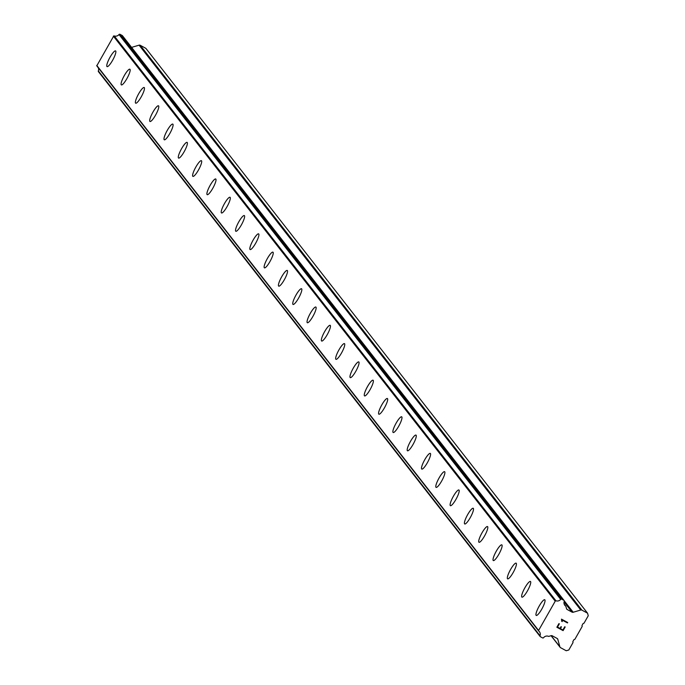 <?xml version="1.0" encoding="UTF-8"?>
<svg xmlns="http://www.w3.org/2000/svg" width="685" height="685" viewBox="0 0 685 685"><rect width="100%" height="100%" fill="white"/><g stroke="black" fill="none" stroke-linecap="round" stroke-linejoin="round"><path stroke-width="1.03" d="M536.227 615.438A8.931 1.875 118.5 0 1 536.098 615.327A8.931 1.875 118.5 0 1 539.044 606.362A8.931 1.875 118.5 0 1 544.755 599.752A8.931 1.875 118.5 0 1 544.883 599.863A8.931 1.875 118.5 0 1 541.938 608.845A8.931 1.875 118.5 0 1 536.227 615.438A8.931 1.875 118.5 0 1 536.107 615.335A8.931 1.875 118.5 0 1 539.035 606.345A8.931 1.875 118.5 0 1 544.746 599.752M521.919 597.149A8.931 1.875 118.5 0 1 521.79 597.037A8.931 1.875 118.5 0 1 524.736 588.072A8.931 1.875 118.5 0 1 530.447 581.454A8.931 1.875 118.5 0 1 530.575 581.565A8.931 1.875 118.5 0 1 527.63 590.547A8.931 1.875 118.5 0 1 521.919 597.149A8.931 1.875 118.5 0 1 521.799 597.037A8.931 1.875 118.5 0 1 524.736 588.055A8.931 1.875 118.5 0 1 530.447 581.454M507.619 578.851A8.931 1.875 118.5 0 1 507.482 578.739A8.931 1.875 118.5 0 1 510.428 569.774A8.931 1.875 118.5 0 1 516.147 563.164A8.931 1.875 118.5 0 1 516.267 563.275A8.931 1.875 118.5 0 1 513.33 572.258A8.931 1.875 118.5 0 1 507.619 578.851A8.931 1.875 118.5 0 1 507.491 578.748A8.931 1.875 118.5 0 1 510.428 569.757A8.931 1.875 118.5 0 1 516.139 563.164M493.191 560.45A8.931 1.875 118.5 0 1 496.128 551.485A8.931 1.875 118.5 0 1 501.84 544.866A8.931 1.875 118.5 0 1 501.968 544.977A8.931 1.875 118.5 0 1 499.022 553.96A8.931 1.875 118.5 0 1 493.311 560.561A8.931 1.875 118.5 0 1 493.191 560.45M493.311 560.561A8.931 1.875 118.5 0 1 493.174 560.45A8.931 1.875 118.5 0 1 496.12 551.468A8.931 1.875 118.5 0 1 501.831 544.866M479.012 542.272A8.931 1.875 118.5 0 1 478.883 542.16A8.931 1.875 118.5 0 1 481.82 533.187A8.931 1.875 118.5 0 1 487.532 526.577M478.875 542.152A8.931 1.875 118.5 0 1 481.812 533.17A8.931 1.875 118.5 0 1 487.523 526.568A8.931 1.875 118.5 0 1 487.66 526.688A8.931 1.875 118.5 0 1 484.715 535.67A8.931 1.875 118.5 0 1 479.003 542.263A8.931 1.875 118.5 0 1 478.875 542.152M464.695 523.974A8.931 1.875 118.5 0 1 464.567 523.854A8.931 1.875 118.5 0 1 467.512 514.897A8.931 1.875 118.5 0 1 473.224 508.279A8.931 1.875 118.5 0 1 473.352 508.39A8.931 1.875 118.5 0 1 470.407 517.372A8.931 1.875 118.5 0 1 464.695 523.974A8.931 1.875 118.5 0 1 464.576 523.862A8.931 1.875 118.5 0 1 467.512 514.872A8.931 1.875 118.5 0 1 473.224 508.279M450.396 505.676A8.931 1.875 118.5 0 1 450.259 505.564A8.931 1.875 118.5 0 1 453.205 496.599A8.931 1.875 118.5 0 1 458.924 489.989A8.931 1.875 118.5 0 1 459.044 490.1A8.931 1.875 118.5 0 1 456.107 499.074A8.931 1.875 118.5 0 1 450.396 505.676A8.931 1.875 118.5 0 1 450.268 505.564A8.931 1.875 118.5 0 1 453.205 496.582A8.931 1.875 118.5 0 1 458.916 489.981M435.968 487.275A8.931 1.875 118.5 0 1 438.905 478.301A8.931 1.875 118.5 0 1 444.616 471.691A8.931 1.875 118.5 0 1 444.745 471.802A8.931 1.875 118.5 0 1 441.799 480.784A8.931 1.875 118.5 0 1 436.088 487.377A8.931 1.875 118.5 0 1 435.968 487.275M436.088 487.377A8.931 1.875 118.5 0 1 435.951 487.266A8.931 1.875 118.5 0 1 438.897 478.284A8.931 1.875 118.5 0 1 444.608 471.691M421.78 469.088A8.931 1.875 118.5 0 1 421.652 468.977A8.931 1.875 118.5 0 1 424.597 460.012A8.931 1.875 118.5 0 1 430.308 453.393A8.931 1.875 118.5 0 1 430.437 453.504A8.931 1.875 118.5 0 1 427.491 462.486A8.931 1.875 118.5 0 1 421.78 469.088A8.931 1.875 118.5 0 1 421.66 468.977A8.931 1.875 118.5 0 1 424.589 459.995A8.931 1.875 118.5 0 1 430.3 453.393M407.481 450.798A8.931 1.875 118.5 0 1 407.352 450.687A8.931 1.875 118.5 0 1 410.289 441.714A8.931 1.875 118.5 0 1 416 435.103A8.931 1.875 118.5 0 1 416.129 435.215A8.931 1.875 118.5 0 1 413.183 444.197A8.931 1.875 118.5 0 1 407.472 450.79A8.931 1.875 118.5 0 1 407.344 450.679A8.931 1.875 118.5 0 1 410.289 441.697A8.931 1.875 118.5 0 1 416 435.103M393.044 432.389A8.931 1.875 118.5 0 1 395.981 423.424A8.931 1.875 118.5 0 1 401.701 416.805A8.931 1.875 118.5 0 1 401.821 416.917A8.931 1.875 118.5 0 1 398.884 425.899A8.931 1.875 118.5 0 1 393.173 432.5A8.931 1.875 118.5 0 1 393.044 432.389M393.173 432.5A8.931 1.875 118.5 0 1 393.036 432.381A8.931 1.875 118.5 0 1 395.981 423.407A8.931 1.875 118.5 0 1 401.693 416.805M378.865 414.202A8.931 1.875 118.5 0 1 378.728 414.091A8.931 1.875 118.5 0 1 381.673 405.109A8.931 1.875 118.5 0 1 387.385 398.507A8.931 1.875 118.5 0 1 387.522 398.627A8.931 1.875 118.5 0 1 384.576 407.609A8.931 1.875 118.5 0 1 378.865 414.202A8.931 1.875 118.5 0 1 378.745 414.1A8.931 1.875 118.5 0 1 381.682 405.126A8.931 1.875 118.5 0 1 387.393 398.516M364.557 395.913A8.931 1.875 118.5 0 1 364.429 395.793A8.931 1.875 118.5 0 1 367.374 386.837A8.931 1.875 118.5 0 1 373.085 380.218A8.931 1.875 118.5 0 1 373.214 380.329A8.931 1.875 118.5 0 1 370.268 389.311A8.931 1.875 118.5 0 1 364.557 395.913A8.931 1.875 118.5 0 1 364.437 395.802A8.931 1.875 118.5 0 1 367.365 386.811A8.931 1.875 118.5 0 1 373.077 380.218M350.249 377.615A8.931 1.875 118.5 0 1 350.121 377.503A8.931 1.875 118.5 0 1 353.066 368.539A8.931 1.875 118.5 0 1 358.777 361.928A8.931 1.875 118.5 0 1 358.906 362.031A8.931 1.875 118.5 0 1 355.96 371.013A8.931 1.875 118.5 0 1 350.249 377.615A8.931 1.875 118.5 0 1 350.129 377.503A8.931 1.875 118.5 0 1 353.066 368.521A8.931 1.875 118.5 0 1 358.777 361.92M335.95 359.317A8.931 1.875 118.5 0 1 335.813 359.205A8.931 1.875 118.5 0 1 338.758 350.24A8.931 1.875 118.5 0 1 344.478 343.63A8.931 1.875 118.5 0 1 344.598 343.742A8.931 1.875 118.5 0 1 341.661 352.724A8.931 1.875 118.5 0 1 335.95 359.317A8.931 1.875 118.5 0 1 335.83 359.214A8.931 1.875 118.5 0 1 338.758 350.223A8.931 1.875 118.5 0 1 344.469 343.63M321.642 341.027A8.931 1.875 118.5 0 1 321.505 340.916A8.931 1.875 118.5 0 1 324.459 331.951A8.931 1.875 118.5 0 1 330.17 325.332A8.931 1.875 118.5 0 1 330.298 325.443A8.931 1.875 118.5 0 1 327.353 334.426A8.931 1.875 118.5 0 1 321.642 341.027A8.931 1.875 118.5 0 1 321.522 340.916A8.931 1.875 118.5 0 1 324.45 331.934A8.931 1.875 118.5 0 1 330.161 325.332M307.334 322.729A8.931 1.875 118.5 0 1 307.205 322.618A8.931 1.875 118.5 0 1 310.151 313.653A8.931 1.875 118.5 0 1 315.862 307.043A8.931 1.875 118.5 0 1 315.99 307.154A8.931 1.875 118.5 0 1 313.045 316.136A8.931 1.875 118.5 0 1 307.334 322.729A8.931 1.875 118.5 0 1 307.214 322.626A8.931 1.875 118.5 0 1 310.142 313.636A8.931 1.875 118.5 0 1 315.862 307.043M293.034 304.44A8.931 1.875 118.5 0 1 292.906 304.328A8.931 1.875 118.5 0 1 295.843 295.363A8.931 1.875 118.5 0 1 301.554 288.745A8.931 1.875 118.5 0 1 301.683 288.856A8.931 1.875 118.5 0 1 298.737 297.838A8.931 1.875 118.5 0 1 293.026 304.44A8.931 1.875 118.5 0 1 292.897 304.32A8.931 1.875 118.5 0 1 295.843 295.346A8.931 1.875 118.5 0 1 301.554 288.745M278.726 286.142A8.931 1.875 118.5 0 1 278.589 286.03A8.931 1.875 118.5 0 1 281.535 277.048A8.931 1.875 118.5 0 1 287.246 270.447A8.931 1.875 118.5 0 1 287.375 270.566A8.931 1.875 118.5 0 1 284.438 279.548A8.931 1.875 118.5 0 1 278.726 286.142A8.931 1.875 118.5 0 1 278.607 286.039A8.931 1.875 118.5 0 1 281.535 277.065A8.931 1.875 118.5 0 1 287.255 270.455M264.419 267.852A8.931 1.875 118.5 0 1 264.29 267.732A8.931 1.875 118.5 0 1 267.236 258.776A8.931 1.875 118.5 0 1 272.947 252.157A8.931 1.875 118.5 0 1 273.075 252.268A8.931 1.875 118.5 0 1 270.13 261.25A8.931 1.875 118.5 0 1 264.419 267.852A8.931 1.875 118.5 0 1 264.299 267.741A8.931 1.875 118.5 0 1 267.227 258.75A8.931 1.875 118.5 0 1 272.938 252.157M250.111 249.554A8.931 1.875 118.5 0 1 249.982 249.443A8.931 1.875 118.5 0 1 252.919 240.461A8.931 1.875 118.5 0 1 258.639 233.859A8.931 1.875 118.5 0 1 258.767 233.97A8.931 1.875 118.5 0 1 255.822 242.952A8.931 1.875 118.5 0 1 250.111 249.554A8.931 1.875 118.5 0 1 249.991 249.443A8.931 1.875 118.5 0 1 252.928 240.478A8.931 1.875 118.5 0 1 258.639 233.868M235.803 231.256A8.931 1.875 118.5 0 1 235.674 231.145A8.931 1.875 118.5 0 1 238.62 222.18A8.931 1.875 118.5 0 1 244.331 215.569A8.931 1.875 118.5 0 1 244.459 215.681A8.931 1.875 118.5 0 1 241.514 224.663A8.931 1.875 118.5 0 1 235.803 231.256A8.931 1.875 118.5 0 1 235.683 231.153A8.931 1.875 118.5 0 1 238.62 222.163A8.931 1.875 118.5 0 1 244.331 215.569M221.503 212.966A8.931 1.875 118.5 0 1 221.366 212.855A8.931 1.875 118.5 0 1 224.312 203.89A8.931 1.875 118.5 0 1 230.032 197.271A8.931 1.875 118.5 0 1 230.151 197.383A8.931 1.875 118.5 0 1 227.214 206.365A8.931 1.875 118.5 0 1 221.503 212.966A8.931 1.875 118.5 0 1 221.383 212.855A8.931 1.875 118.5 0 1 224.312 203.873A8.931 1.875 118.5 0 1 230.023 197.271M207.076 194.566A8.931 1.875 118.5 0 1 210.012 185.592A8.931 1.875 118.5 0 1 215.724 178.982A8.931 1.875 118.5 0 1 215.852 179.093A8.931 1.875 118.5 0 1 212.907 188.075A8.931 1.875 118.5 0 1 207.195 194.668A8.931 1.875 118.5 0 1 207.076 194.566M207.195 194.668A8.931 1.875 118.5 0 1 207.067 194.557A8.931 1.875 118.5 0 1 210.004 185.575A8.931 1.875 118.5 0 1 215.715 178.982M192.896 176.379A8.931 1.875 118.5 0 1 192.768 176.268A8.931 1.875 118.5 0 1 195.704 167.303A8.931 1.875 118.5 0 1 201.416 160.684A8.931 1.875 118.5 0 1 201.544 160.795A8.931 1.875 118.5 0 1 198.599 169.777A8.931 1.875 118.5 0 1 192.887 176.379A8.931 1.875 118.5 0 1 192.759 176.259A8.931 1.875 118.5 0 1 195.704 167.286A8.931 1.875 118.5 0 1 201.416 160.684M178.579 158.081A8.931 1.875 118.5 0 1 178.451 157.97A8.931 1.875 118.5 0 1 181.397 149.005A8.931 1.875 118.5 0 1 187.108 142.394A8.931 1.875 118.5 0 1 187.236 142.506A8.931 1.875 118.5 0 1 184.291 151.488A8.931 1.875 118.5 0 1 178.579 158.081A8.931 1.875 118.5 0 1 178.46 157.978A8.931 1.875 118.5 0 1 181.397 148.987A8.931 1.875 118.5 0 1 187.108 142.386M164.16 139.68A8.931 1.875 118.5 0 1 167.089 130.715A8.931 1.875 118.5 0 1 172.808 124.096A8.931 1.875 118.5 0 1 172.928 124.208A8.931 1.875 118.5 0 1 169.991 133.19A8.931 1.875 118.5 0 1 164.28 139.791A8.931 1.875 118.5 0 1 164.16 139.68M164.28 139.791A8.931 1.875 118.5 0 1 164.143 139.672A8.931 1.875 118.5 0 1 167.089 130.689A8.931 1.875 118.5 0 1 172.8 124.096M149.972 121.493A8.931 1.875 118.5 0 1 149.844 121.382A8.931 1.875 118.5 0 1 152.789 112.417A8.931 1.875 118.5 0 1 158.5 105.807A8.931 1.875 118.5 0 1 158.629 105.91A8.931 1.875 118.5 0 1 155.683 114.892A8.931 1.875 118.5 0 1 149.972 121.493A8.931 1.875 118.5 0 1 149.852 121.382A8.931 1.875 118.5 0 1 152.781 112.4A8.931 1.875 118.5 0 1 158.492 105.798M135.673 103.204A8.931 1.875 118.5 0 1 135.544 103.093A8.931 1.875 118.5 0 1 138.481 94.119A8.931 1.875 118.5 0 1 144.192 87.509A8.931 1.875 118.5 0 1 144.321 87.62A8.931 1.875 118.5 0 1 141.375 96.602A8.931 1.875 118.5 0 1 135.664 103.195A8.931 1.875 118.5 0 1 135.536 103.084A8.931 1.875 118.5 0 1 138.481 94.102A8.931 1.875 118.5 0 1 144.192 87.509M121.356 84.906A8.931 1.875 118.5 0 1 121.228 84.794A8.931 1.875 118.5 0 1 124.173 75.829A8.931 1.875 118.5 0 1 129.885 69.211A8.931 1.875 118.5 0 1 130.013 69.322A8.931 1.875 118.5 0 1 127.067 78.304A8.931 1.875 118.5 0 1 121.356 84.906A8.931 1.875 118.5 0 1 121.236 84.794A8.931 1.875 118.5 0 1 124.173 75.812A8.931 1.875 118.5 0 1 129.885 69.211M106.937 66.505A8.931 1.875 118.5 0 1 109.865 57.531A8.931 1.875 118.5 0 1 115.585 50.921A8.931 1.875 118.5 0 1 115.705 51.032A8.931 1.875 118.5 0 1 112.768 60.015A8.931 1.875 118.5 0 1 107.057 66.608A8.931 1.875 118.5 0 1 106.937 66.505M107.057 66.608A8.931 1.875 118.5 0 1 106.92 66.496A8.931 1.875 118.5 0 1 109.865 57.514A8.931 1.875 118.5 0 1 115.577 50.913M98.289 67.815A4.213 4.101 142 0 1 98.332 70.906A0.762 0.745 142 0 0 98.306 71.377L98.323 71.42A0.762 0.745 142 0 0 98.666 71.865M122.221 35.509L563.918 600.351A0.762 0.745 -38 0 1 564.269 600.796L564.277 600.813A0.762 0.745 -38 0 1 564.252 601.284A4.213 4.101 142 0 0 565.553 606.002A0.762 0.745 -38 0 1 565.938 606.585L566.504 608.622A1.533 1.49 142 0 0 567.214 609.513L572.035 612.133A1.533 1.49 142 0 0 573.191 612.253L580.769 610.01A1.533 1.49 -38 0 1 581.916 610.129L587.559 613.186L588.261 615.738L584.022 623.196L583.158 623.453L581.967 625.551L582.207 626.398L574.861 639.328L573.996 639.576L572.806 641.682L573.037 642.53L568.807 649.988L566.221 650.75L560.578 647.685A1.533 1.49 -38 0 1 559.868 646.794L557.813 639.319A1.533 1.49 142 0 0 557.102 638.429L552.273 635.808A1.533 1.49 142 0 0 551.125 635.689L549.062 636.296A0.762 0.745 -38 0 1 548.351 636.279A4.213 4.101 142 0 0 543.573 637.692A0.762 0.745 -38 0 1 543.179 637.958L543.154 637.966A0.762 0.745 -38 0 1 542.58 637.906L540.371 636.707A0.762 0.745 -38 0 1 540.011 636.262L540.003 636.219A0.762 0.745 -38 0 1 540.028 635.749A4.213 4.101 142 0 0 538.735 631.056A0.762 0.745 -38 0 1 538.521 630.577L555.407 600.856A0.762 0.745 -38 0 1 555.929 600.779A4.213 4.101 142 0 0 560.69 599.375A0.762 0.745 -38 0 1 561.083 599.101L561.126 599.092A0.762 0.745 -38 0 1 561.709 599.152L563.918 600.351L122.581 35.954A0.762 0.745 142 0 0 122.221 35.509L120.012 34.31A0.762 0.745 142 0 0 119.438 34.25L119.395 34.267A0.762 0.745 142 0 0 119.002 34.533A4.213 4.101 142 0 1 114.241 35.937A0.762 0.745 142 0 0 113.719 36.022L96.833 65.734A0.762 0.745 142 0 0 97.039 66.214L538.633 630.928M587.559 613.186L145.862 48.352L140.228 45.287A1.533 1.49 142 0 0 139.081 45.167L131.589 47.385M557.513 627.058L560.005 628.41L557.513 627.049L559.345 623.829L557.513 627.049M560.005 628.41L561.006 626.647L561.426 626.878L560.424 628.633L561.417 626.869M560.424 628.633L562.916 629.986L560.424 628.633M562.916 629.986L564.748 626.758L565.159 626.989L563.096 630.628L556.862 627.246L558.934 623.598L559.345 623.829M563.096 630.628L565.159 626.981M556.862 627.246L563.087 630.628M562.197 621.612L561.76 621.372L562.197 621.612L562.257 620.73L562.197 621.612M561.76 621.372L561.477 619.137L567.711 622.519L567.471 622.939L562.051 619.994L562.257 620.73L562.042 619.994L567.471 622.939L567.711 622.519M96.833 65.734L538.521 630.577M96.739 65.4L538.427 630.243M113.376 36.117L555.064 600.959M113.719 36.022L555.407 600.856M114.241 35.937L555.929 600.779M564.294 604.401L565.553 606.002M551.177 635.671L559.868 646.794M557.119 638.437L557.813 639.319M98.323 71.42L540.011 636.262M98.306 71.377L540.003 636.219M98.332 70.906L540.028 635.749M119.002 34.533L560.69 599.375M119.395 34.267L561.083 599.101M119.438 34.25L561.126 599.092M120.012 34.31L561.709 599.152M566.495 608.597L567.214 609.513M564.063 601.927L572.035 612.133M564.286 600.865L573.191 612.253M139.081 45.167L580.769 610.01M140.228 45.287L581.916 610.129M551.057 635.706L560.124 647.308M98.452 71.677L540.14 636.519M96.987 66.154L538.675 630.996M122.452 35.697L564.14 600.539M564.209 604.179L565.793 606.199"/></g></svg>
